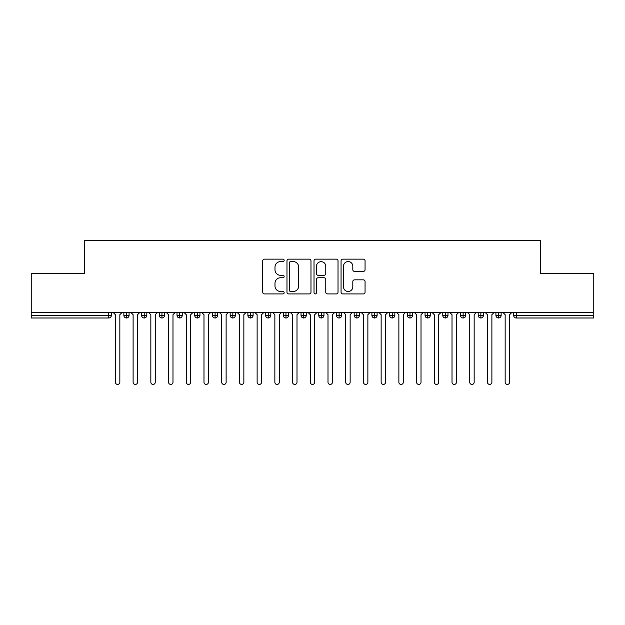 <?xml version="1.0" encoding="UTF-8"?>
<svg xmlns="http://www.w3.org/2000/svg" width="625" height="625" viewBox="0 0 625 625"><rect width="100%" height="100%" fill="white"/><g stroke="black" fill="none" stroke-linecap="round" stroke-linejoin="round"><path stroke-width="0.94" d="M284.156 260.359A1.219 1.219 0 0 0 282.938 259.148L264.461 259.148A1.742 1.742 0 0 0 262.719 260.883L262.719 292.188A1.742 1.742 0 0 0 264.461 293.922L282.938 293.922A1.219 1.219 0 0 0 284.156 292.711A1.219 1.219 0 0 0 282.938 291.492L280.547 291.492A5.562 5.562 0 0 1 274.984 285.93L274.984 283.32A5.562 5.562 0 0 1 280.547 277.75L282.938 277.75A1.219 1.219 0 0 0 284.156 276.539A1.219 1.219 0 0 0 282.938 275.32L280.547 275.32A5.562 5.562 0 0 1 274.984 269.75L274.984 267.148A5.562 5.562 0 0 1 280.547 261.578L282.938 261.578A1.219 1.219 0 0 0 284.156 260.359M363.32 271.406A1.742 1.742 0 0 0 365.062 269.664L365.062 260.883A1.742 1.742 0 0 0 363.32 259.148L342.805 259.148A1.742 1.742 0 0 0 341.062 260.883L341.062 292.188A1.742 1.742 0 0 0 342.805 293.922L363.32 293.922A1.742 1.742 0 0 0 365.062 292.188L365.062 281.578A1.742 1.742 0 0 0 363.32 279.836L354.539 279.836A1.742 1.742 0 0 0 352.805 281.578L352.805 286.836A4.648 4.648 0 0 1 348.148 291.492A4.648 4.648 0 0 1 343.5 286.836L343.5 266.234A4.648 4.648 0 0 1 348.148 261.578A4.648 4.648 0 0 1 352.805 266.234L352.805 269.664A1.742 1.742 0 0 0 354.539 271.406L363.32 271.406M31.25 312.5L593.75 312.5L593.75 273.703L540.602 273.703L540.602 240.57L84.398 240.57L84.398 273.703L31.25 273.703L31.25 315.336L108.719 315.336L108.719 312.5M310.977 260.883A1.742 1.742 0 0 0 309.242 259.148L288.719 259.148A1.742 1.742 0 0 0 286.977 260.883L286.977 292.188A1.742 1.742 0 0 0 288.719 293.922L309.242 293.922A1.742 1.742 0 0 0 310.977 292.188L310.977 260.883M315.758 259.148L336.281 259.148A1.742 1.742 0 0 1 338.023 260.883L338.023 292.188A1.742 1.742 0 0 1 336.281 293.922L327.5 293.922A1.742 1.742 0 0 1 325.758 292.188L325.758 279.492A1.742 1.742 0 0 0 324.023 277.75L318.195 277.75A1.742 1.742 0 0 0 316.453 279.492L316.453 292.711A1.219 1.219 0 0 1 315.242 293.922A1.219 1.219 0 0 1 314.023 292.711L314.023 260.883A1.742 1.742 0 0 1 315.758 259.148M111.375 312.5L111.375 315.336A2.656 2.656 0 0 1 108.719 317.992L31.25 317.992L31.25 315.336M593.75 312.5L593.75 317.992L516.281 317.992A2.656 2.656 0 0 1 513.625 315.336L513.625 312.5L513.625 315.336A2.656 2.656 0 0 0 516.281 317.992L516.281 315.336L593.75 315.336M126.523 312.5L126.523 315.336L123.859 315.336L123.859 312.5L123.859 315.336A2.656 2.656 0 0 0 126.523 317.992A2.656 2.656 0 0 0 129.086 315.336L129.086 312.5L129.086 315.336A2.656 2.656 0 0 1 126.523 317.992A2.656 2.656 0 0 1 123.859 315.336A2.656 2.656 0 0 0 126.523 317.992L126.523 315.336L129.086 315.336M108.719 317.992A2.656 2.656 0 0 0 111.375 315.336A2.656 2.656 0 0 1 108.719 317.992L108.719 315.336L111.375 315.336M144.234 312.5L144.234 315.336L141.578 315.336L141.578 312.5L141.578 315.336A2.656 2.656 0 0 0 144.234 317.992A2.656 2.656 0 0 0 146.805 315.336L146.805 312.5L146.805 315.336A2.656 2.656 0 0 1 144.234 317.992A2.656 2.656 0 0 1 141.578 315.336A2.656 2.656 0 0 0 144.234 317.992L144.234 315.336L146.805 315.336M161.953 312.5L161.953 315.336L159.297 315.336L159.297 312.5L159.297 315.336A2.656 2.656 0 0 0 161.953 317.992A2.656 2.656 0 0 0 164.523 315.336L164.523 312.5L164.523 315.336A2.656 2.656 0 0 1 161.953 317.992A2.656 2.656 0 0 1 159.297 315.336A2.656 2.656 0 0 0 161.953 317.992L161.953 315.336L164.523 315.336M179.672 312.5L179.672 317.992A2.656 2.656 0 0 1 177.016 315.336L177.016 312.5L177.016 315.336A2.656 2.656 0 0 0 179.672 317.992A2.656 2.656 0 0 0 182.242 315.336L182.242 312.5M197.391 312.5L197.391 317.992A2.656 2.656 0 0 1 194.727 315.336A2.656 2.656 0 0 0 197.391 317.992A2.656 2.656 0 0 1 194.727 315.336L194.727 312.5M199.953 312.5L199.953 315.336A2.656 2.656 0 0 1 197.391 317.992A2.656 2.656 0 0 0 199.953 315.336L194.727 315.336M215.102 312.5L215.102 315.336L212.445 315.336L212.445 312.5L212.445 315.336A2.656 2.656 0 0 0 215.102 317.992A2.656 2.656 0 0 0 217.672 315.336L217.672 312.5L217.672 315.336A2.656 2.656 0 0 1 215.102 317.992A2.656 2.656 0 0 1 212.445 315.336A2.656 2.656 0 0 0 215.102 317.992L215.102 315.336L217.672 315.336M232.82 317.992A2.656 2.656 0 0 1 230.164 315.336L230.164 312.5L230.164 315.336A2.656 2.656 0 0 0 232.82 317.992A2.656 2.656 0 0 0 235.391 315.336L235.391 312.5L235.391 315.336A2.656 2.656 0 0 1 232.82 317.992L232.82 315.336L235.391 315.336M250.539 312.5L250.539 315.336L247.883 315.336L247.883 312.5L247.883 315.336A2.656 2.656 0 0 0 250.539 317.992A2.656 2.656 0 0 0 253.102 315.336L253.102 312.5L253.102 315.336A2.656 2.656 0 0 1 250.539 317.992A2.656 2.656 0 0 1 247.883 315.336A2.656 2.656 0 0 0 250.539 317.992L250.539 315.336L253.102 315.336M268.25 312.5L268.25 317.992A2.656 2.656 0 0 1 265.594 315.336L265.594 312.5L265.594 315.336A2.656 2.656 0 0 0 268.25 317.992A2.656 2.656 0 0 0 270.82 315.336L270.82 312.5M285.969 312.5L285.969 317.992A2.656 2.656 0 0 1 283.312 315.336L283.312 312.5L283.312 315.336A2.656 2.656 0 0 0 285.969 317.992A2.656 2.656 0 0 0 288.539 315.336L288.539 312.5M303.688 312.5L303.688 317.992A2.656 2.656 0 0 1 301.031 315.336L301.031 312.5L301.031 315.336A2.656 2.656 0 0 0 303.688 317.992A2.656 2.656 0 0 0 306.258 315.336L306.258 312.5M321.406 312.5L321.406 315.336L318.742 315.336L318.742 312.5L318.742 315.336A2.656 2.656 0 0 0 321.406 317.992A2.656 2.656 0 0 0 323.969 315.336L323.969 312.5L323.969 315.336A2.656 2.656 0 0 1 321.406 317.992A2.656 2.656 0 0 1 318.742 315.336A2.656 2.656 0 0 0 321.406 317.992L321.406 315.336L323.969 315.336M339.117 312.5L339.117 315.336L336.461 315.336L336.461 312.5L336.461 315.336A2.656 2.656 0 0 0 339.117 317.992A2.656 2.656 0 0 0 341.688 315.336L341.688 312.5L341.688 315.336A2.656 2.656 0 0 1 339.117 317.992A2.656 2.656 0 0 1 336.461 315.336A2.656 2.656 0 0 0 339.117 317.992L339.117 315.336L341.688 315.336M356.836 312.5L356.836 315.336L354.18 315.336L354.18 312.5L354.18 315.336A2.656 2.656 0 0 0 356.836 317.992A2.656 2.656 0 0 0 359.406 315.336L359.406 312.5L359.406 315.336A2.656 2.656 0 0 1 356.836 317.992A2.656 2.656 0 0 1 354.18 315.336A2.656 2.656 0 0 0 356.836 317.992L356.836 315.336L359.406 315.336M374.555 312.5L374.555 317.992A2.656 2.656 0 0 1 371.898 315.336L371.898 312.5L371.898 315.336A2.656 2.656 0 0 0 374.555 317.992A2.656 2.656 0 0 0 377.117 315.336L377.117 312.5M392.266 312.5L392.266 317.992A2.656 2.656 0 0 1 389.609 315.336L389.609 312.5L389.609 315.336A2.656 2.656 0 0 0 392.266 317.992A2.656 2.656 0 0 0 394.836 315.336L394.836 312.5M409.984 312.5L409.984 315.336L407.328 315.336L407.328 312.5L407.328 315.336A2.656 2.656 0 0 0 409.984 317.992A2.656 2.656 0 0 0 412.555 315.336L412.555 312.5L412.555 315.336A2.656 2.656 0 0 1 409.984 317.992A2.656 2.656 0 0 1 407.328 315.336A2.656 2.656 0 0 0 409.984 317.992L409.984 315.336L412.555 315.336M427.703 312.5L427.703 317.992A2.656 2.656 0 0 1 425.047 315.336L425.047 312.5L425.047 315.336A2.656 2.656 0 0 0 427.703 317.992A2.656 2.656 0 0 0 430.273 315.336L430.273 312.5M445.422 312.5L445.422 317.992A2.656 2.656 0 0 1 442.758 315.336L442.758 312.5L442.758 315.336A2.656 2.656 0 0 0 445.422 317.992A2.656 2.656 0 0 0 447.984 315.336L447.984 312.5M463.133 312.5L463.133 317.992A2.656 2.656 0 0 1 460.477 315.336L460.477 312.5L460.477 315.336A2.656 2.656 0 0 0 463.133 317.992A2.656 2.656 0 0 0 465.703 315.336L465.703 312.5M480.852 312.5L480.852 317.992A2.656 2.656 0 0 1 478.195 315.336L478.195 312.5M483.422 312.5L483.422 315.336A2.656 2.656 0 0 1 480.852 317.992A2.656 2.656 0 0 0 483.422 315.336L478.195 315.336A2.656 2.656 0 0 0 480.852 317.992M498.57 312.5L498.57 317.992A2.656 2.656 0 0 1 495.914 315.336L495.914 312.5L495.914 315.336A2.656 2.656 0 0 0 498.57 317.992A2.656 2.656 0 0 0 501.141 315.336L501.141 312.5M232.82 312.5L232.82 315.336L230.164 315.336M290.633 261.578A1.219 1.219 0 0 0 289.414 262.797L289.414 290.273A1.219 1.219 0 0 0 290.633 291.492L293.156 291.492A5.562 5.562 0 0 0 298.719 285.93L298.719 267.148A5.562 5.562 0 0 0 293.156 261.578L290.633 261.578M325.758 266.32A4.648 4.648 0 0 0 321.109 261.664A4.648 4.648 0 0 0 316.453 266.32L316.453 273.578A1.742 1.742 0 0 0 318.195 275.32L324.023 275.32A1.742 1.742 0 0 0 325.758 273.578L325.758 266.32M113.188 312.5L115.406 314.711L115.406 382.211A2.211 2.211 0 0 0 117.617 384.43A2.211 2.211 0 0 0 119.836 382.211L119.836 314.711L122.047 312.5M130.906 312.5L133.117 314.711L133.117 382.211A2.211 2.211 0 0 0 135.336 384.43A2.211 2.211 0 0 0 137.547 382.211L137.547 314.711L139.766 312.5M148.625 312.5L150.836 314.711L150.836 382.211A2.211 2.211 0 0 0 153.055 384.43A2.211 2.211 0 0 0 155.266 382.211L155.266 314.711L157.477 312.5M166.336 312.5L168.555 314.711L168.555 382.211A2.211 2.211 0 0 0 170.766 384.43A2.211 2.211 0 0 0 172.984 382.211L172.984 314.711L175.195 312.5M184.055 312.5L186.273 314.711L186.273 382.211A2.211 2.211 0 0 0 188.484 384.43A2.211 2.211 0 0 0 190.695 382.211L190.695 314.711L192.914 312.5M201.773 312.5L203.984 314.711L203.984 382.211A2.211 2.211 0 0 0 206.203 384.43A2.211 2.211 0 0 0 208.414 382.211L208.414 314.711L210.633 312.5M219.484 312.5L221.703 314.711L221.703 382.211A2.211 2.211 0 0 0 223.914 384.43A2.211 2.211 0 0 0 226.133 382.211L226.133 314.711L228.344 312.5M237.203 312.5L239.422 314.711L239.422 382.211A2.211 2.211 0 0 0 241.633 384.43A2.211 2.211 0 0 0 243.852 382.211L243.852 314.711L246.062 312.5M254.922 312.5L257.133 314.711L257.133 382.211A2.211 2.211 0 0 0 259.352 384.43A2.211 2.211 0 0 0 261.562 382.211L261.562 314.711L263.781 312.5M272.641 312.5L274.852 314.711L274.852 382.211A2.211 2.211 0 0 0 277.07 384.43A2.211 2.211 0 0 0 279.281 382.211L279.281 314.711L281.492 312.5M290.352 312.5L292.57 314.711L292.57 382.211A2.211 2.211 0 0 0 294.781 384.43A2.211 2.211 0 0 0 297 382.211L297 314.711L299.211 312.5M308.07 312.5L310.289 314.711L310.289 382.211A2.211 2.211 0 0 0 312.5 384.43A2.211 2.211 0 0 0 314.711 382.211L314.711 314.711L316.93 312.5M325.789 312.5L328 314.711L328 382.211A2.211 2.211 0 0 0 330.219 384.43A2.211 2.211 0 0 0 332.43 382.211L332.43 314.711L334.648 312.5M343.508 312.5L345.719 314.711L345.719 382.211A2.211 2.211 0 0 0 347.93 384.43A2.211 2.211 0 0 0 350.148 382.211L350.148 314.711L352.359 312.5M361.219 312.5L363.438 314.711L363.438 382.211A2.211 2.211 0 0 0 365.648 384.43A2.211 2.211 0 0 0 367.867 382.211L367.867 314.711L370.078 312.5M378.938 312.5L381.148 314.711L381.148 382.211A2.211 2.211 0 0 0 383.367 384.43A2.211 2.211 0 0 0 385.578 382.211L385.578 314.711L387.797 312.5M396.656 312.5L398.867 314.711L398.867 382.211A2.211 2.211 0 0 0 401.086 384.43A2.211 2.211 0 0 0 403.297 382.211L403.297 314.711L405.516 312.5M414.367 312.5L416.586 314.711L416.586 382.211A2.211 2.211 0 0 0 418.797 384.43A2.211 2.211 0 0 0 421.016 382.211L421.016 314.711L423.227 312.5M432.086 312.5L434.305 314.711L434.305 382.211A2.211 2.211 0 0 0 436.516 384.43A2.211 2.211 0 0 0 438.727 382.211L438.727 314.711L440.945 312.5M449.805 312.5L452.016 314.711L452.016 382.211A2.211 2.211 0 0 0 454.234 384.43A2.211 2.211 0 0 0 456.445 382.211L456.445 314.711L458.664 312.5M467.523 312.5L469.734 314.711L469.734 382.211A2.211 2.211 0 0 0 471.945 384.43A2.211 2.211 0 0 0 474.164 382.211L474.164 314.711L476.375 312.5M485.234 312.5L487.453 314.711L487.453 382.211A2.211 2.211 0 0 0 489.664 384.43A2.211 2.211 0 0 0 491.883 382.211L491.883 314.711L494.094 312.5M502.953 312.5L505.164 314.711L505.164 382.211A2.211 2.211 0 0 0 507.383 384.43A2.211 2.211 0 0 0 509.594 382.211L509.594 314.711L511.812 312.5M516.281 312.5L516.281 315.336L513.625 315.336M177.016 315.336A2.656 2.656 0 0 0 179.672 317.992A2.656 2.656 0 0 0 182.242 315.336L177.016 315.336M265.594 315.336A2.656 2.656 0 0 0 268.25 317.992A2.656 2.656 0 0 0 270.82 315.336L265.594 315.336M283.312 315.336A2.656 2.656 0 0 0 285.969 317.992A2.656 2.656 0 0 0 288.539 315.336L283.312 315.336M301.031 315.336A2.656 2.656 0 0 0 303.688 317.992A2.656 2.656 0 0 0 306.258 315.336L301.031 315.336M371.898 315.336A2.656 2.656 0 0 0 374.555 317.992A2.656 2.656 0 0 0 377.117 315.336L371.898 315.336M389.609 315.336A2.656 2.656 0 0 0 392.266 317.992A2.656 2.656 0 0 0 394.836 315.336L389.609 315.336M425.047 315.336L430.273 315.336A2.656 2.656 0 0 1 427.703 317.992M442.758 315.336A2.656 2.656 0 0 0 445.422 317.992A2.656 2.656 0 0 0 447.984 315.336L442.758 315.336M460.477 315.336A2.656 2.656 0 0 0 463.133 317.992A2.656 2.656 0 0 0 465.703 315.336L460.477 315.336M495.914 315.336L501.141 315.336A2.656 2.656 0 0 1 498.57 317.992"/></g></svg>
